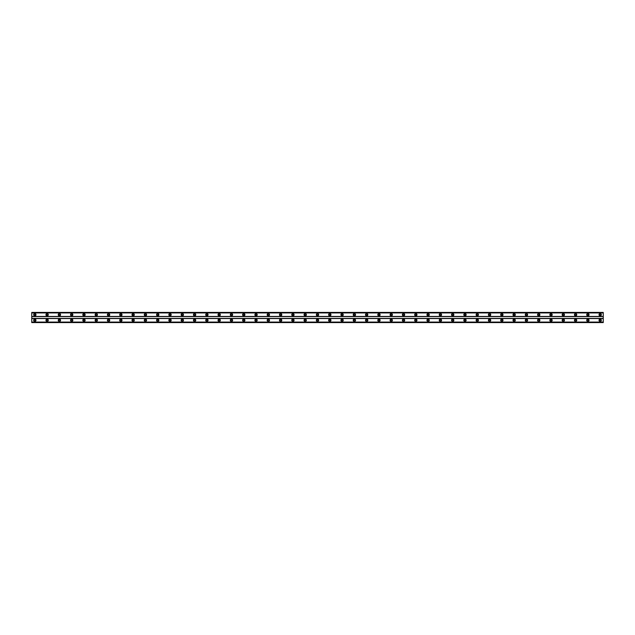 <?xml version="1.0" encoding="UTF-8"?>
<svg xmlns="http://www.w3.org/2000/svg" width="635" height="635" viewBox="0 0 635 635"><rect width="100%" height="100%" fill="white"/><g stroke="black" fill="none" stroke-linecap="round" stroke-linejoin="round"><path stroke-width="0.95" d="M34.822 315.428A0.691 0.691 0 0 1 34.131 314.738A0.691 0.691 0 0 1 34.822 314.047A0.691 0.691 0 0 1 35.512 314.738A0.691 0.691 0 0 1 34.822 315.428M600.178 315.428A0.691 0.691 0 0 1 599.488 314.738A0.691 0.691 0 0 1 600.178 314.047A0.691 0.691 0 0 1 600.869 314.738A0.691 0.691 0 0 1 600.178 315.428M587.891 315.428A0.691 0.691 0 0 1 587.192 314.738A0.691 0.691 0 0 1 587.891 314.047A0.691 0.691 0 0 1 588.582 314.738A0.691 0.691 0 0 1 587.891 315.428M575.596 315.428A0.691 0.691 0 0 1 574.905 314.738A0.691 0.691 0 0 1 575.596 314.047A0.691 0.691 0 0 1 576.286 314.738A0.691 0.691 0 0 1 575.596 315.428M563.308 315.428A0.691 0.691 0 0 1 562.618 314.738A0.691 0.691 0 0 1 563.308 314.047A0.691 0.691 0 0 1 563.999 314.738A0.691 0.691 0 0 1 563.308 315.428M551.013 315.428A0.691 0.691 0 0 1 550.323 314.738A0.691 0.691 0 0 1 551.013 314.047A0.691 0.691 0 0 1 551.704 314.738A0.691 0.691 0 0 1 551.013 315.428M538.726 315.428A0.691 0.691 0 0 1 538.035 314.738A0.691 0.691 0 0 1 538.726 314.047A0.691 0.691 0 0 1 539.417 314.738A0.691 0.691 0 0 1 538.726 315.428M526.439 315.428A0.691 0.691 0 0 1 525.74 314.738A0.691 0.691 0 0 1 526.439 314.047A0.691 0.691 0 0 1 527.129 314.738A0.691 0.691 0 0 1 526.439 315.428M514.144 315.428A0.691 0.691 0 0 1 513.453 314.738A0.691 0.691 0 0 1 514.144 314.047A0.691 0.691 0 0 1 514.834 314.738A0.691 0.691 0 0 1 514.144 315.428M501.856 315.428A0.691 0.691 0 0 1 501.166 314.738A0.691 0.691 0 0 1 501.856 314.047A0.691 0.691 0 0 1 502.547 314.738A0.691 0.691 0 0 1 501.856 315.428M489.561 315.428A0.691 0.691 0 0 1 488.871 314.738A0.691 0.691 0 0 1 489.561 314.047A0.691 0.691 0 0 1 490.26 314.738A0.691 0.691 0 0 1 489.561 315.428M477.274 315.428A0.691 0.691 0 0 1 476.583 314.738A0.691 0.691 0 0 1 477.274 314.047A0.691 0.691 0 0 1 477.964 314.738A0.691 0.691 0 0 1 477.274 315.428M464.987 315.428A0.691 0.691 0 0 1 464.296 314.738A0.691 0.691 0 0 1 464.987 314.047A0.691 0.691 0 0 1 465.677 314.738A0.691 0.691 0 0 1 464.987 315.428M452.692 315.428A0.691 0.691 0 0 1 452.001 314.738A0.691 0.691 0 0 1 452.692 314.047A0.691 0.691 0 0 1 453.382 314.738A0.691 0.691 0 0 1 452.692 315.428M440.404 315.428A0.691 0.691 0 0 1 439.714 314.738A0.691 0.691 0 0 1 440.404 314.047A0.691 0.691 0 0 1 441.095 314.738A0.691 0.691 0 0 1 440.404 315.428M428.109 315.428A0.691 0.691 0 0 1 427.418 314.738A0.691 0.691 0 0 1 428.109 314.047A0.691 0.691 0 0 1 428.808 314.738A0.691 0.691 0 0 1 428.109 315.428M415.822 315.428A0.691 0.691 0 0 1 415.131 314.738A0.691 0.691 0 0 1 415.822 314.047A0.691 0.691 0 0 1 416.512 314.738A0.691 0.691 0 0 1 415.822 315.428M403.535 315.428A0.691 0.691 0 0 1 402.844 314.738A0.691 0.691 0 0 1 403.535 314.047A0.691 0.691 0 0 1 404.225 314.738A0.691 0.691 0 0 1 403.535 315.428M391.239 315.428A0.691 0.691 0 0 1 390.549 314.738A0.691 0.691 0 0 1 391.239 314.047A0.691 0.691 0 0 1 391.93 314.738A0.691 0.691 0 0 1 391.239 315.428M378.952 315.428A0.691 0.691 0 0 1 378.262 314.738A0.691 0.691 0 0 1 378.952 314.047A0.691 0.691 0 0 1 379.643 314.738A0.691 0.691 0 0 1 378.952 315.428M366.665 315.428A0.691 0.691 0 0 1 365.966 314.738A0.691 0.691 0 0 1 366.665 314.047A0.691 0.691 0 0 1 367.355 314.738A0.691 0.691 0 0 1 366.665 315.428M354.37 315.428A0.691 0.691 0 0 1 353.679 314.738A0.691 0.691 0 0 1 354.37 314.047A0.691 0.691 0 0 1 355.06 314.738A0.691 0.691 0 0 1 354.37 315.428M342.082 315.428A0.691 0.691 0 0 1 341.392 314.738A0.691 0.691 0 0 1 342.082 314.047A0.691 0.691 0 0 1 342.773 314.738A0.691 0.691 0 0 1 342.082 315.428M329.787 315.428A0.691 0.691 0 0 1 329.097 314.738A0.691 0.691 0 0 1 329.787 314.047A0.691 0.691 0 0 1 330.478 314.738A0.691 0.691 0 0 1 329.787 315.428M317.5 315.428A0.691 0.691 0 0 1 316.809 314.738A0.691 0.691 0 0 1 317.5 314.047A0.691 0.691 0 0 1 318.191 314.738A0.691 0.691 0 0 1 317.5 315.428M305.213 315.428A0.691 0.691 0 0 1 304.522 314.738A0.691 0.691 0 0 1 305.213 314.047A0.691 0.691 0 0 1 305.903 314.738A0.691 0.691 0 0 1 305.213 315.428M292.918 315.428A0.691 0.691 0 0 1 292.227 314.738A0.691 0.691 0 0 1 292.918 314.047A0.691 0.691 0 0 1 293.608 314.738A0.691 0.691 0 0 1 292.918 315.428M280.63 315.428A0.691 0.691 0 0 1 279.94 314.738A0.691 0.691 0 0 1 280.63 314.047A0.691 0.691 0 0 1 281.321 314.738A0.691 0.691 0 0 1 280.63 315.428M268.335 315.428A0.691 0.691 0 0 1 267.645 314.738A0.691 0.691 0 0 1 268.335 314.047A0.691 0.691 0 0 1 269.034 314.738A0.691 0.691 0 0 1 268.335 315.428M256.048 315.428A0.691 0.691 0 0 1 255.357 314.738A0.691 0.691 0 0 1 256.048 314.047A0.691 0.691 0 0 1 256.738 314.738A0.691 0.691 0 0 1 256.048 315.428M243.761 315.428A0.691 0.691 0 0 1 243.07 314.738A0.691 0.691 0 0 1 243.761 314.047A0.691 0.691 0 0 1 244.451 314.738A0.691 0.691 0 0 1 243.761 315.428M231.465 315.428A0.691 0.691 0 0 1 230.775 314.738A0.691 0.691 0 0 1 231.465 314.047A0.691 0.691 0 0 1 232.156 314.738A0.691 0.691 0 0 1 231.465 315.428M219.178 315.428A0.691 0.691 0 0 1 218.488 314.738A0.691 0.691 0 0 1 219.178 314.047A0.691 0.691 0 0 1 219.869 314.738A0.691 0.691 0 0 1 219.178 315.428M206.891 315.428A0.691 0.691 0 0 1 206.192 314.738A0.691 0.691 0 0 1 206.891 314.047A0.691 0.691 0 0 1 207.581 314.738A0.691 0.691 0 0 1 206.891 315.428M194.596 315.428A0.691 0.691 0 0 1 193.905 314.738A0.691 0.691 0 0 1 194.596 314.047A0.691 0.691 0 0 1 195.286 314.738A0.691 0.691 0 0 1 194.596 315.428M182.309 315.428A0.691 0.691 0 0 1 181.618 314.738A0.691 0.691 0 0 1 182.309 314.047A0.691 0.691 0 0 1 182.999 314.738A0.691 0.691 0 0 1 182.309 315.428M170.013 315.428A0.691 0.691 0 0 1 169.323 314.738A0.691 0.691 0 0 1 170.013 314.047A0.691 0.691 0 0 1 170.704 314.738A0.691 0.691 0 0 1 170.013 315.428M157.726 315.428A0.691 0.691 0 0 1 157.035 314.738A0.691 0.691 0 0 1 157.726 314.047A0.691 0.691 0 0 1 158.417 314.738A0.691 0.691 0 0 1 157.726 315.428M145.439 315.428A0.691 0.691 0 0 1 144.74 314.738A0.691 0.691 0 0 1 145.439 314.047A0.691 0.691 0 0 1 146.129 314.738A0.691 0.691 0 0 1 145.439 315.428M133.144 315.428A0.691 0.691 0 0 1 132.453 314.738A0.691 0.691 0 0 1 133.144 314.047A0.691 0.691 0 0 1 133.834 314.738A0.691 0.691 0 0 1 133.144 315.428M120.856 315.428A0.691 0.691 0 0 1 120.166 314.738A0.691 0.691 0 0 1 120.856 314.047A0.691 0.691 0 0 1 121.547 314.738A0.691 0.691 0 0 1 120.856 315.428M108.561 315.428A0.691 0.691 0 0 1 107.871 314.738A0.691 0.691 0 0 1 108.561 314.047A0.691 0.691 0 0 1 109.26 314.738A0.691 0.691 0 0 1 108.561 315.428M96.274 315.428A0.691 0.691 0 0 1 95.583 314.738A0.691 0.691 0 0 1 96.274 314.047A0.691 0.691 0 0 1 96.964 314.738A0.691 0.691 0 0 1 96.274 315.428M83.987 315.428A0.691 0.691 0 0 1 83.296 314.738A0.691 0.691 0 0 1 83.987 314.047A0.691 0.691 0 0 1 84.677 314.738A0.691 0.691 0 0 1 83.987 315.428M71.691 315.428A0.691 0.691 0 0 1 71.001 314.738A0.691 0.691 0 0 1 71.691 314.047A0.691 0.691 0 0 1 72.382 314.738A0.691 0.691 0 0 1 71.691 315.428M59.404 315.428A0.691 0.691 0 0 1 58.714 314.738A0.691 0.691 0 0 1 59.404 314.047A0.691 0.691 0 0 1 60.095 314.738A0.691 0.691 0 0 1 59.404 315.428M47.109 315.428A0.691 0.691 0 0 1 46.418 314.738A0.691 0.691 0 0 1 47.109 314.047A0.691 0.691 0 0 1 47.808 314.738A0.691 0.691 0 0 1 47.109 315.428M34.822 319.111A1.151 1.151 0 0 0 33.671 320.262A1.151 1.151 0 0 0 34.822 321.421A1.151 1.151 0 0 0 35.973 320.262A1.151 1.151 0 0 0 34.822 319.111M600.178 319.111A1.151 1.151 0 0 0 599.027 320.262A1.151 1.151 0 0 0 600.178 321.421A1.151 1.151 0 0 0 601.329 320.262A1.151 1.151 0 0 0 600.178 319.111M587.891 319.111A1.151 1.151 0 0 0 586.732 320.262A1.151 1.151 0 0 0 587.891 321.421A1.151 1.151 0 0 0 589.042 320.262A1.151 1.151 0 0 0 587.891 319.111M575.596 319.111A1.151 1.151 0 0 0 574.445 320.262A1.151 1.151 0 0 0 575.596 321.421A1.151 1.151 0 0 0 576.747 320.262A1.151 1.151 0 0 0 575.596 319.111M563.308 319.111A1.151 1.151 0 0 0 562.158 320.262A1.151 1.151 0 0 0 563.308 321.421A1.151 1.151 0 0 0 564.459 320.262A1.151 1.151 0 0 0 563.308 319.111M551.013 319.111A1.151 1.151 0 0 0 549.862 320.262A1.151 1.151 0 0 0 551.013 321.421A1.151 1.151 0 0 0 552.172 320.262A1.151 1.151 0 0 0 551.013 319.111M538.726 319.111A1.151 1.151 0 0 0 537.575 320.262A1.151 1.151 0 0 0 538.726 321.421A1.151 1.151 0 0 0 539.877 320.262A1.151 1.151 0 0 0 538.726 319.111M526.439 319.111A1.151 1.151 0 0 0 525.28 320.262A1.151 1.151 0 0 0 526.439 321.421A1.151 1.151 0 0 0 527.59 320.262A1.151 1.151 0 0 0 526.439 319.111M514.144 319.111A1.151 1.151 0 0 0 512.993 320.262A1.151 1.151 0 0 0 514.144 321.421A1.151 1.151 0 0 0 515.295 320.262A1.151 1.151 0 0 0 514.144 319.111M501.856 319.111A1.151 1.151 0 0 0 500.705 320.262A1.151 1.151 0 0 0 501.856 321.421A1.151 1.151 0 0 0 503.007 320.262A1.151 1.151 0 0 0 501.856 319.111M489.561 319.111A1.151 1.151 0 0 0 488.41 320.262A1.151 1.151 0 0 0 489.561 321.421A1.151 1.151 0 0 0 490.72 320.262A1.151 1.151 0 0 0 489.561 319.111M477.274 319.111A1.151 1.151 0 0 0 476.123 320.262A1.151 1.151 0 0 0 477.274 321.421A1.151 1.151 0 0 0 478.425 320.262A1.151 1.151 0 0 0 477.274 319.111M464.987 319.111A1.151 1.151 0 0 0 463.828 320.262A1.151 1.151 0 0 0 464.987 321.421A1.151 1.151 0 0 0 466.138 320.262A1.151 1.151 0 0 0 464.987 319.111M452.692 319.111A1.151 1.151 0 0 0 451.541 320.262A1.151 1.151 0 0 0 452.692 321.421A1.151 1.151 0 0 0 453.842 320.262A1.151 1.151 0 0 0 452.692 319.111M440.404 319.111A1.151 1.151 0 0 0 439.253 320.262A1.151 1.151 0 0 0 440.404 321.421A1.151 1.151 0 0 0 441.555 320.262A1.151 1.151 0 0 0 440.404 319.111M428.109 319.111A1.151 1.151 0 0 0 426.958 320.262A1.151 1.151 0 0 0 428.109 321.421A1.151 1.151 0 0 0 429.268 320.262A1.151 1.151 0 0 0 428.109 319.111M415.822 319.111A1.151 1.151 0 0 0 414.671 320.262A1.151 1.151 0 0 0 415.822 321.421A1.151 1.151 0 0 0 416.973 320.262A1.151 1.151 0 0 0 415.822 319.111M403.535 319.111A1.151 1.151 0 0 0 402.384 320.262A1.151 1.151 0 0 0 403.535 321.421A1.151 1.151 0 0 0 404.685 320.262A1.151 1.151 0 0 0 403.535 319.111M391.239 319.111A1.151 1.151 0 0 0 390.088 320.262A1.151 1.151 0 0 0 391.239 321.421A1.151 1.151 0 0 0 392.39 320.262A1.151 1.151 0 0 0 391.239 319.111M378.952 319.111A1.151 1.151 0 0 0 377.801 320.262A1.151 1.151 0 0 0 378.952 321.421A1.151 1.151 0 0 0 380.103 320.262A1.151 1.151 0 0 0 378.952 319.111M366.665 319.111A1.151 1.151 0 0 0 365.506 320.262A1.151 1.151 0 0 0 366.665 321.421A1.151 1.151 0 0 0 367.816 320.262A1.151 1.151 0 0 0 366.665 319.111M354.37 319.111A1.151 1.151 0 0 0 353.219 320.262A1.151 1.151 0 0 0 354.37 321.421A1.151 1.151 0 0 0 355.521 320.262A1.151 1.151 0 0 0 354.37 319.111M342.082 319.111A1.151 1.151 0 0 0 340.931 320.262A1.151 1.151 0 0 0 342.082 321.421A1.151 1.151 0 0 0 343.233 320.262A1.151 1.151 0 0 0 342.082 319.111M329.787 319.111A1.151 1.151 0 0 0 328.636 320.262A1.151 1.151 0 0 0 329.787 321.421A1.151 1.151 0 0 0 330.946 320.262A1.151 1.151 0 0 0 329.787 319.111M317.5 319.111A1.151 1.151 0 0 0 316.349 320.262A1.151 1.151 0 0 0 317.5 321.421A1.151 1.151 0 0 0 318.651 320.262A1.151 1.151 0 0 0 317.5 319.111M305.213 319.111A1.151 1.151 0 0 0 304.054 320.262A1.151 1.151 0 0 0 305.213 321.421A1.151 1.151 0 0 0 306.364 320.262A1.151 1.151 0 0 0 305.213 319.111M292.918 319.111A1.151 1.151 0 0 0 291.767 320.262A1.151 1.151 0 0 0 292.918 321.421A1.151 1.151 0 0 0 294.068 320.262A1.151 1.151 0 0 0 292.918 319.111M280.63 319.111A1.151 1.151 0 0 0 279.479 320.262A1.151 1.151 0 0 0 280.63 321.421A1.151 1.151 0 0 0 281.781 320.262A1.151 1.151 0 0 0 280.63 319.111M268.335 319.111A1.151 1.151 0 0 0 267.184 320.262A1.151 1.151 0 0 0 268.335 321.421A1.151 1.151 0 0 0 269.494 320.262A1.151 1.151 0 0 0 268.335 319.111M256.048 319.111A1.151 1.151 0 0 0 254.897 320.262A1.151 1.151 0 0 0 256.048 321.421A1.151 1.151 0 0 0 257.199 320.262A1.151 1.151 0 0 0 256.048 319.111M243.761 319.111A1.151 1.151 0 0 0 242.61 320.262A1.151 1.151 0 0 0 243.761 321.421A1.151 1.151 0 0 0 244.912 320.262A1.151 1.151 0 0 0 243.761 319.111M231.465 319.111A1.151 1.151 0 0 0 230.315 320.262A1.151 1.151 0 0 0 231.465 321.421A1.151 1.151 0 0 0 232.616 320.262A1.151 1.151 0 0 0 231.465 319.111M219.178 319.111A1.151 1.151 0 0 0 218.027 320.262A1.151 1.151 0 0 0 219.178 321.421A1.151 1.151 0 0 0 220.329 320.262A1.151 1.151 0 0 0 219.178 319.111M206.891 319.111A1.151 1.151 0 0 0 205.732 320.262A1.151 1.151 0 0 0 206.891 321.421A1.151 1.151 0 0 0 208.042 320.262A1.151 1.151 0 0 0 206.891 319.111M194.596 319.111A1.151 1.151 0 0 0 193.445 320.262A1.151 1.151 0 0 0 194.596 321.421A1.151 1.151 0 0 0 195.747 320.262A1.151 1.151 0 0 0 194.596 319.111M182.309 319.111A1.151 1.151 0 0 0 181.158 320.262A1.151 1.151 0 0 0 182.309 321.421A1.151 1.151 0 0 0 183.459 320.262A1.151 1.151 0 0 0 182.309 319.111M170.013 319.111A1.151 1.151 0 0 0 168.862 320.262A1.151 1.151 0 0 0 170.013 321.421A1.151 1.151 0 0 0 171.172 320.262A1.151 1.151 0 0 0 170.013 319.111M157.726 319.111A1.151 1.151 0 0 0 156.575 320.262A1.151 1.151 0 0 0 157.726 321.421A1.151 1.151 0 0 0 158.877 320.262A1.151 1.151 0 0 0 157.726 319.111M145.439 319.111A1.151 1.151 0 0 0 144.28 320.262A1.151 1.151 0 0 0 145.439 321.421A1.151 1.151 0 0 0 146.59 320.262A1.151 1.151 0 0 0 145.439 319.111M133.144 319.111A1.151 1.151 0 0 0 131.993 320.262A1.151 1.151 0 0 0 133.144 321.421A1.151 1.151 0 0 0 134.295 320.262A1.151 1.151 0 0 0 133.144 319.111M120.856 319.111A1.151 1.151 0 0 0 119.705 320.262A1.151 1.151 0 0 0 120.856 321.421A1.151 1.151 0 0 0 122.007 320.262A1.151 1.151 0 0 0 120.856 319.111M108.561 319.111A1.151 1.151 0 0 0 107.41 320.262A1.151 1.151 0 0 0 108.561 321.421A1.151 1.151 0 0 0 109.72 320.262A1.151 1.151 0 0 0 108.561 319.111M96.274 319.111A1.151 1.151 0 0 0 95.123 320.262A1.151 1.151 0 0 0 96.274 321.421A1.151 1.151 0 0 0 97.425 320.262A1.151 1.151 0 0 0 96.274 319.111M83.987 319.111A1.151 1.151 0 0 0 82.828 320.262A1.151 1.151 0 0 0 83.987 321.421A1.151 1.151 0 0 0 85.138 320.262A1.151 1.151 0 0 0 83.987 319.111M71.691 319.111A1.151 1.151 0 0 0 70.541 320.262A1.151 1.151 0 0 0 71.691 321.421A1.151 1.151 0 0 0 72.842 320.262A1.151 1.151 0 0 0 71.691 319.111M59.404 319.111A1.151 1.151 0 0 0 58.253 320.262A1.151 1.151 0 0 0 59.404 321.421A1.151 1.151 0 0 0 60.555 320.262A1.151 1.151 0 0 0 59.404 319.111M47.109 319.111A1.151 1.151 0 0 0 45.958 320.262A1.151 1.151 0 0 0 47.109 321.421A1.151 1.151 0 0 0 48.268 320.262A1.151 1.151 0 0 0 47.109 319.111M34.822 313.579A1.151 1.151 0 0 0 33.671 314.738A1.151 1.151 0 0 0 34.822 315.889A1.151 1.151 0 0 0 35.973 314.738A1.151 1.151 0 0 0 34.822 313.579M600.178 313.579A1.151 1.151 0 0 0 599.027 314.738A1.151 1.151 0 0 0 600.178 315.889A1.151 1.151 0 0 0 601.329 314.738A1.151 1.151 0 0 0 600.178 313.579M587.891 313.579A1.151 1.151 0 0 0 586.732 314.738A1.151 1.151 0 0 0 587.891 315.889A1.151 1.151 0 0 0 589.042 314.738A1.151 1.151 0 0 0 587.891 313.579M575.596 313.579A1.151 1.151 0 0 0 574.445 314.738A1.151 1.151 0 0 0 575.596 315.889A1.151 1.151 0 0 0 576.747 314.738A1.151 1.151 0 0 0 575.596 313.579M563.308 313.579A1.151 1.151 0 0 0 562.158 314.738A1.151 1.151 0 0 0 563.308 315.889A1.151 1.151 0 0 0 564.459 314.738A1.151 1.151 0 0 0 563.308 313.579M551.013 313.579A1.151 1.151 0 0 0 549.862 314.738A1.151 1.151 0 0 0 551.013 315.889A1.151 1.151 0 0 0 552.172 314.738A1.151 1.151 0 0 0 551.013 313.579M538.726 313.579A1.151 1.151 0 0 0 537.575 314.738A1.151 1.151 0 0 0 538.726 315.889A1.151 1.151 0 0 0 539.877 314.738A1.151 1.151 0 0 0 538.726 313.579M526.439 313.579A1.151 1.151 0 0 0 525.28 314.738A1.151 1.151 0 0 0 526.439 315.889A1.151 1.151 0 0 0 527.59 314.738A1.151 1.151 0 0 0 526.439 313.579M514.144 313.579A1.151 1.151 0 0 0 512.993 314.738A1.151 1.151 0 0 0 514.144 315.889A1.151 1.151 0 0 0 515.295 314.738A1.151 1.151 0 0 0 514.144 313.579M501.856 313.579A1.151 1.151 0 0 0 500.705 314.738A1.151 1.151 0 0 0 501.856 315.889A1.151 1.151 0 0 0 503.007 314.738A1.151 1.151 0 0 0 501.856 313.579M489.561 313.579A1.151 1.151 0 0 0 488.41 314.738A1.151 1.151 0 0 0 489.561 315.889A1.151 1.151 0 0 0 490.72 314.738A1.151 1.151 0 0 0 489.561 313.579M477.274 313.579A1.151 1.151 0 0 0 476.123 314.738A1.151 1.151 0 0 0 477.274 315.889A1.151 1.151 0 0 0 478.425 314.738A1.151 1.151 0 0 0 477.274 313.579M464.987 313.579A1.151 1.151 0 0 0 463.828 314.738A1.151 1.151 0 0 0 464.987 315.889A1.151 1.151 0 0 0 466.138 314.738A1.151 1.151 0 0 0 464.987 313.579M452.692 313.579A1.151 1.151 0 0 0 451.541 314.738A1.151 1.151 0 0 0 452.692 315.889A1.151 1.151 0 0 0 453.842 314.738A1.151 1.151 0 0 0 452.692 313.579M440.404 313.579A1.151 1.151 0 0 0 439.253 314.738A1.151 1.151 0 0 0 440.404 315.889A1.151 1.151 0 0 0 441.555 314.738A1.151 1.151 0 0 0 440.404 313.579M428.109 313.579A1.151 1.151 0 0 0 426.958 314.738A1.151 1.151 0 0 0 428.109 315.889A1.151 1.151 0 0 0 429.268 314.738A1.151 1.151 0 0 0 428.109 313.579M415.822 313.579A1.151 1.151 0 0 0 414.671 314.738A1.151 1.151 0 0 0 415.822 315.889A1.151 1.151 0 0 0 416.973 314.738A1.151 1.151 0 0 0 415.822 313.579M403.535 313.579A1.151 1.151 0 0 0 402.384 314.738A1.151 1.151 0 0 0 403.535 315.889A1.151 1.151 0 0 0 404.685 314.738A1.151 1.151 0 0 0 403.535 313.579M391.239 313.579A1.151 1.151 0 0 0 390.088 314.738A1.151 1.151 0 0 0 391.239 315.889A1.151 1.151 0 0 0 392.39 314.738A1.151 1.151 0 0 0 391.239 313.579M378.952 313.579A1.151 1.151 0 0 0 377.801 314.738A1.151 1.151 0 0 0 378.952 315.889A1.151 1.151 0 0 0 380.103 314.738A1.151 1.151 0 0 0 378.952 313.579M366.665 313.579A1.151 1.151 0 0 0 365.506 314.738A1.151 1.151 0 0 0 366.665 315.889A1.151 1.151 0 0 0 367.816 314.738A1.151 1.151 0 0 0 366.665 313.579M354.37 313.579A1.151 1.151 0 0 0 353.219 314.738A1.151 1.151 0 0 0 354.37 315.889A1.151 1.151 0 0 0 355.521 314.738A1.151 1.151 0 0 0 354.37 313.579M342.082 313.579A1.151 1.151 0 0 0 340.931 314.738A1.151 1.151 0 0 0 342.082 315.889A1.151 1.151 0 0 0 343.233 314.738A1.151 1.151 0 0 0 342.082 313.579M329.787 313.579A1.151 1.151 0 0 0 328.636 314.738A1.151 1.151 0 0 0 329.787 315.889A1.151 1.151 0 0 0 330.946 314.738A1.151 1.151 0 0 0 329.787 313.579M317.5 313.579A1.151 1.151 0 0 0 316.349 314.738A1.151 1.151 0 0 0 317.5 315.889A1.151 1.151 0 0 0 318.651 314.738A1.151 1.151 0 0 0 317.5 313.579M305.213 313.579A1.151 1.151 0 0 0 304.054 314.738A1.151 1.151 0 0 0 305.213 315.889A1.151 1.151 0 0 0 306.364 314.738A1.151 1.151 0 0 0 305.213 313.579M292.918 313.579A1.151 1.151 0 0 0 291.767 314.738A1.151 1.151 0 0 0 292.918 315.889A1.151 1.151 0 0 0 294.068 314.738A1.151 1.151 0 0 0 292.918 313.579M280.63 313.579A1.151 1.151 0 0 0 279.479 314.738A1.151 1.151 0 0 0 280.63 315.889A1.151 1.151 0 0 0 281.781 314.738A1.151 1.151 0 0 0 280.63 313.579M268.335 313.579A1.151 1.151 0 0 0 267.184 314.738A1.151 1.151 0 0 0 268.335 315.889A1.151 1.151 0 0 0 269.494 314.738A1.151 1.151 0 0 0 268.335 313.579M256.048 313.579A1.151 1.151 0 0 0 254.897 314.738A1.151 1.151 0 0 0 256.048 315.889A1.151 1.151 0 0 0 257.199 314.738A1.151 1.151 0 0 0 256.048 313.579M243.761 313.579A1.151 1.151 0 0 0 242.61 314.738A1.151 1.151 0 0 0 243.761 315.889A1.151 1.151 0 0 0 244.912 314.738A1.151 1.151 0 0 0 243.761 313.579M231.465 313.579A1.151 1.151 0 0 0 230.315 314.738A1.151 1.151 0 0 0 231.465 315.889A1.151 1.151 0 0 0 232.616 314.738A1.151 1.151 0 0 0 231.465 313.579M219.178 313.579A1.151 1.151 0 0 0 218.027 314.738A1.151 1.151 0 0 0 219.178 315.889A1.151 1.151 0 0 0 220.329 314.738A1.151 1.151 0 0 0 219.178 313.579M206.891 313.579A1.151 1.151 0 0 0 205.732 314.738A1.151 1.151 0 0 0 206.891 315.889A1.151 1.151 0 0 0 208.042 314.738A1.151 1.151 0 0 0 206.891 313.579M194.596 313.579A1.151 1.151 0 0 0 193.445 314.738A1.151 1.151 0 0 0 194.596 315.889A1.151 1.151 0 0 0 195.747 314.738A1.151 1.151 0 0 0 194.596 313.579M182.309 313.579A1.151 1.151 0 0 0 181.158 314.738A1.151 1.151 0 0 0 182.309 315.889A1.151 1.151 0 0 0 183.459 314.738A1.151 1.151 0 0 0 182.309 313.579M170.013 313.579A1.151 1.151 0 0 0 168.862 314.738A1.151 1.151 0 0 0 170.013 315.889A1.151 1.151 0 0 0 171.172 314.738A1.151 1.151 0 0 0 170.013 313.579M157.726 313.579A1.151 1.151 0 0 0 156.575 314.738A1.151 1.151 0 0 0 157.726 315.889A1.151 1.151 0 0 0 158.877 314.738A1.151 1.151 0 0 0 157.726 313.579M145.439 313.579A1.151 1.151 0 0 0 144.28 314.738A1.151 1.151 0 0 0 145.439 315.889A1.151 1.151 0 0 0 146.59 314.738A1.151 1.151 0 0 0 145.439 313.579M133.144 313.579A1.151 1.151 0 0 0 131.993 314.738A1.151 1.151 0 0 0 133.144 315.889A1.151 1.151 0 0 0 134.295 314.738A1.151 1.151 0 0 0 133.144 313.579M120.856 313.579A1.151 1.151 0 0 0 119.705 314.738A1.151 1.151 0 0 0 120.856 315.889A1.151 1.151 0 0 0 122.007 314.738A1.151 1.151 0 0 0 120.856 313.579M108.561 313.579A1.151 1.151 0 0 0 107.41 314.738A1.151 1.151 0 0 0 108.561 315.889A1.151 1.151 0 0 0 109.72 314.738A1.151 1.151 0 0 0 108.561 313.579M96.274 313.579A1.151 1.151 0 0 0 95.123 314.738A1.151 1.151 0 0 0 96.274 315.889A1.151 1.151 0 0 0 97.425 314.738A1.151 1.151 0 0 0 96.274 313.579M83.987 313.579A1.151 1.151 0 0 0 82.828 314.738A1.151 1.151 0 0 0 83.987 315.889A1.151 1.151 0 0 0 85.138 314.738A1.151 1.151 0 0 0 83.987 313.579M71.691 313.579A1.151 1.151 0 0 0 70.541 314.738A1.151 1.151 0 0 0 71.691 315.889A1.151 1.151 0 0 0 72.842 314.738A1.151 1.151 0 0 0 71.691 313.579M59.404 313.579A1.151 1.151 0 0 0 58.253 314.738A1.151 1.151 0 0 0 59.404 315.889A1.151 1.151 0 0 0 60.555 314.738A1.151 1.151 0 0 0 59.404 313.579M47.109 313.579A1.151 1.151 0 0 0 45.958 314.738A1.151 1.151 0 0 0 47.109 315.889A1.151 1.151 0 0 0 48.268 314.738A1.151 1.151 0 0 0 47.109 313.579M34.822 320.953A0.691 0.691 0 0 1 34.131 320.262A0.691 0.691 0 0 1 34.822 319.572A0.691 0.691 0 0 1 35.512 320.262A0.691 0.691 0 0 1 34.822 320.953M600.178 320.953A0.691 0.691 0 0 1 599.488 320.262A0.691 0.691 0 0 1 600.178 319.572A0.691 0.691 0 0 1 600.869 320.262A0.691 0.691 0 0 1 600.178 320.953M587.891 320.953A0.691 0.691 0 0 1 587.192 320.262A0.691 0.691 0 0 1 587.891 319.572A0.691 0.691 0 0 1 588.582 320.262A0.691 0.691 0 0 1 587.891 320.953M575.596 320.953A0.691 0.691 0 0 1 574.905 320.262A0.691 0.691 0 0 1 575.596 319.572A0.691 0.691 0 0 1 576.286 320.262A0.691 0.691 0 0 1 575.596 320.953M563.308 320.953A0.691 0.691 0 0 1 562.618 320.262A0.691 0.691 0 0 1 563.308 319.572A0.691 0.691 0 0 1 563.999 320.262A0.691 0.691 0 0 1 563.308 320.953M551.013 320.953A0.691 0.691 0 0 1 550.323 320.262A0.691 0.691 0 0 1 551.013 319.572A0.691 0.691 0 0 1 551.704 320.262A0.691 0.691 0 0 1 551.013 320.953M538.726 320.953A0.691 0.691 0 0 1 538.035 320.262A0.691 0.691 0 0 1 538.726 319.572A0.691 0.691 0 0 1 539.417 320.262A0.691 0.691 0 0 1 538.726 320.953M526.439 320.953A0.691 0.691 0 0 1 525.74 320.262A0.691 0.691 0 0 1 526.439 319.572A0.691 0.691 0 0 1 527.129 320.262A0.691 0.691 0 0 1 526.439 320.953M514.144 320.953A0.691 0.691 0 0 1 513.453 320.262A0.691 0.691 0 0 1 514.144 319.572A0.691 0.691 0 0 1 514.834 320.262A0.691 0.691 0 0 1 514.144 320.953M501.856 320.953A0.691 0.691 0 0 1 501.166 320.262A0.691 0.691 0 0 1 501.856 319.572A0.691 0.691 0 0 1 502.547 320.262A0.691 0.691 0 0 1 501.856 320.953M489.561 320.953A0.691 0.691 0 0 1 488.871 320.262A0.691 0.691 0 0 1 489.561 319.572A0.691 0.691 0 0 1 490.26 320.262A0.691 0.691 0 0 1 489.561 320.953M477.274 320.953A0.691 0.691 0 0 1 476.583 320.262A0.691 0.691 0 0 1 477.274 319.572A0.691 0.691 0 0 1 477.964 320.262A0.691 0.691 0 0 1 477.274 320.953M464.987 320.953A0.691 0.691 0 0 1 464.296 320.262A0.691 0.691 0 0 1 464.987 319.572A0.691 0.691 0 0 1 465.677 320.262A0.691 0.691 0 0 1 464.987 320.953M452.692 320.953A0.691 0.691 0 0 1 452.001 320.262A0.691 0.691 0 0 1 452.692 319.572A0.691 0.691 0 0 1 453.382 320.262A0.691 0.691 0 0 1 452.692 320.953M440.404 320.953A0.691 0.691 0 0 1 439.714 320.262A0.691 0.691 0 0 1 440.404 319.572A0.691 0.691 0 0 1 441.095 320.262A0.691 0.691 0 0 1 440.404 320.953M428.109 320.953A0.691 0.691 0 0 1 427.418 320.262A0.691 0.691 0 0 1 428.109 319.572A0.691 0.691 0 0 1 428.808 320.262A0.691 0.691 0 0 1 428.109 320.953M415.822 320.953A0.691 0.691 0 0 1 415.131 320.262A0.691 0.691 0 0 1 415.822 319.572A0.691 0.691 0 0 1 416.512 320.262A0.691 0.691 0 0 1 415.822 320.953M403.535 320.953A0.691 0.691 0 0 1 402.844 320.262A0.691 0.691 0 0 1 403.535 319.572A0.691 0.691 0 0 1 404.225 320.262A0.691 0.691 0 0 1 403.535 320.953M391.239 320.953A0.691 0.691 0 0 1 390.549 320.262A0.691 0.691 0 0 1 391.239 319.572A0.691 0.691 0 0 1 391.93 320.262A0.691 0.691 0 0 1 391.239 320.953M378.952 320.953A0.691 0.691 0 0 1 378.262 320.262A0.691 0.691 0 0 1 378.952 319.572A0.691 0.691 0 0 1 379.643 320.262A0.691 0.691 0 0 1 378.952 320.953M366.665 320.953A0.691 0.691 0 0 1 365.966 320.262A0.691 0.691 0 0 1 366.665 319.572A0.691 0.691 0 0 1 367.355 320.262A0.691 0.691 0 0 1 366.665 320.953M354.37 320.953A0.691 0.691 0 0 1 353.679 320.262A0.691 0.691 0 0 1 354.37 319.572A0.691 0.691 0 0 1 355.06 320.262A0.691 0.691 0 0 1 354.37 320.953M342.082 320.953A0.691 0.691 0 0 1 341.392 320.262A0.691 0.691 0 0 1 342.082 319.572A0.691 0.691 0 0 1 342.773 320.262A0.691 0.691 0 0 1 342.082 320.953M329.787 320.953A0.691 0.691 0 0 1 329.097 320.262A0.691 0.691 0 0 1 329.787 319.572A0.691 0.691 0 0 1 330.478 320.262A0.691 0.691 0 0 1 329.787 320.953M317.5 320.953A0.691 0.691 0 0 1 316.809 320.262A0.691 0.691 0 0 1 317.5 319.572A0.691 0.691 0 0 1 318.191 320.262A0.691 0.691 0 0 1 317.5 320.953M305.213 320.953A0.691 0.691 0 0 1 304.522 320.262A0.691 0.691 0 0 1 305.213 319.572A0.691 0.691 0 0 1 305.903 320.262A0.691 0.691 0 0 1 305.213 320.953M292.918 320.953A0.691 0.691 0 0 1 292.227 320.262A0.691 0.691 0 0 1 292.918 319.572A0.691 0.691 0 0 1 293.608 320.262A0.691 0.691 0 0 1 292.918 320.953M280.63 320.953A0.691 0.691 0 0 1 279.94 320.262A0.691 0.691 0 0 1 280.63 319.572A0.691 0.691 0 0 1 281.321 320.262A0.691 0.691 0 0 1 280.63 320.953M268.335 320.953A0.691 0.691 0 0 1 267.645 320.262A0.691 0.691 0 0 1 268.335 319.572A0.691 0.691 0 0 1 269.034 320.262A0.691 0.691 0 0 1 268.335 320.953M256.048 320.953A0.691 0.691 0 0 1 255.357 320.262A0.691 0.691 0 0 1 256.048 319.572A0.691 0.691 0 0 1 256.738 320.262A0.691 0.691 0 0 1 256.048 320.953M243.761 320.953A0.691 0.691 0 0 1 243.07 320.262A0.691 0.691 0 0 1 243.761 319.572A0.691 0.691 0 0 1 244.451 320.262A0.691 0.691 0 0 1 243.761 320.953M231.465 320.953A0.691 0.691 0 0 1 230.775 320.262A0.691 0.691 0 0 1 231.465 319.572A0.691 0.691 0 0 1 232.156 320.262A0.691 0.691 0 0 1 231.465 320.953M219.178 320.953A0.691 0.691 0 0 1 218.488 320.262A0.691 0.691 0 0 1 219.178 319.572A0.691 0.691 0 0 1 219.869 320.262A0.691 0.691 0 0 1 219.178 320.953M206.891 320.953A0.691 0.691 0 0 1 206.192 320.262A0.691 0.691 0 0 1 206.891 319.572A0.691 0.691 0 0 1 207.581 320.262A0.691 0.691 0 0 1 206.891 320.953M194.596 320.953A0.691 0.691 0 0 1 193.905 320.262A0.691 0.691 0 0 1 194.596 319.572A0.691 0.691 0 0 1 195.286 320.262A0.691 0.691 0 0 1 194.596 320.953M182.309 320.953A0.691 0.691 0 0 1 181.618 320.262A0.691 0.691 0 0 1 182.309 319.572A0.691 0.691 0 0 1 182.999 320.262A0.691 0.691 0 0 1 182.309 320.953M170.013 320.953A0.691 0.691 0 0 1 169.323 320.262A0.691 0.691 0 0 1 170.013 319.572A0.691 0.691 0 0 1 170.704 320.262A0.691 0.691 0 0 1 170.013 320.953M157.726 320.953A0.691 0.691 0 0 1 157.035 320.262A0.691 0.691 0 0 1 157.726 319.572A0.691 0.691 0 0 1 158.417 320.262A0.691 0.691 0 0 1 157.726 320.953M145.439 320.953A0.691 0.691 0 0 1 144.74 320.262A0.691 0.691 0 0 1 145.439 319.572A0.691 0.691 0 0 1 146.129 320.262A0.691 0.691 0 0 1 145.439 320.953M133.144 320.953A0.691 0.691 0 0 1 132.453 320.262A0.691 0.691 0 0 1 133.144 319.572A0.691 0.691 0 0 1 133.834 320.262A0.691 0.691 0 0 1 133.144 320.953M120.856 320.953A0.691 0.691 0 0 1 120.166 320.262A0.691 0.691 0 0 1 120.856 319.572A0.691 0.691 0 0 1 121.547 320.262A0.691 0.691 0 0 1 120.856 320.953M108.561 320.953A0.691 0.691 0 0 1 107.871 320.262A0.691 0.691 0 0 1 108.561 319.572A0.691 0.691 0 0 1 109.26 320.262A0.691 0.691 0 0 1 108.561 320.953M96.274 320.953A0.691 0.691 0 0 1 95.583 320.262A0.691 0.691 0 0 1 96.274 319.572A0.691 0.691 0 0 1 96.964 320.262A0.691 0.691 0 0 1 96.274 320.953M83.987 320.953A0.691 0.691 0 0 1 83.296 320.262A0.691 0.691 0 0 1 83.987 319.572A0.691 0.691 0 0 1 84.677 320.262A0.691 0.691 0 0 1 83.987 320.953M71.691 320.953A0.691 0.691 0 0 1 71.001 320.262A0.691 0.691 0 0 1 71.691 319.572A0.691 0.691 0 0 1 72.382 320.262A0.691 0.691 0 0 1 71.691 320.953M59.404 320.953A0.691 0.691 0 0 1 58.714 320.262A0.691 0.691 0 0 1 59.404 319.572A0.691 0.691 0 0 1 60.095 320.262A0.691 0.691 0 0 1 59.404 320.953M47.109 320.953A0.691 0.691 0 0 1 46.418 320.262A0.691 0.691 0 0 1 47.109 319.572A0.691 0.691 0 0 1 47.808 320.262A0.691 0.691 0 0 1 47.109 320.953M31.75 322.572L31.75 312.428L603.25 312.428L603.25 322.572L31.75 322.572M603.25 322.072L31.75 322.072M31.75 318.572L603.25 318.572M603.25 318.421L31.75 318.421M31.75 316.579L603.25 316.579M603.25 316.428L31.75 316.428M31.75 312.928L603.25 312.928M603.25 322.294L31.75 322.294M31.75 312.706L603.25 312.706M603.25 322.516L31.75 322.516M31.75 312.483L603.25 312.483"/></g></svg>
